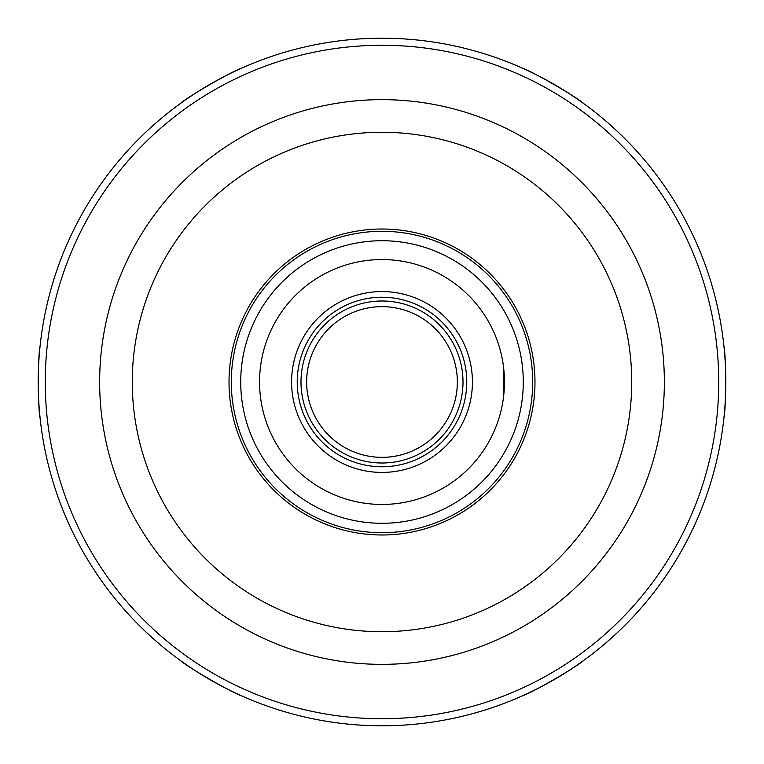 <?xml version="1.0" encoding="UTF-8"?>
<svg xmlns="http://www.w3.org/2000/svg" width="764" height="764" viewBox="0 0 764 764"><rect width="100%" height="100%" fill="white"/><g stroke="black" fill="none" stroke-linecap="round" stroke-linejoin="round"><path stroke-width="1.15" d="M504.45 382L503.552 396.793L503.552 367.207M580.172 662.942C569.572 671.117 538.591 689.004 526.215 694.094M521.974 696.014C530.999 693.397 577.183 666.733 583.963 660.23M237.785 694.094C225.409 689.004 194.428 671.117 183.828 662.942M180.037 660.23C186.817 666.733 233.001 693.397 242.026 696.014M39.613 413.152C37.837 399.887 37.837 364.113 39.613 350.848M40.072 346.207C37.818 355.336 37.818 408.664 40.072 417.793M183.828 101.058C194.428 92.883 225.409 74.996 237.785 69.906M242.026 67.986C233.001 70.603 186.817 97.267 180.037 103.77M526.215 69.906C538.591 74.996 569.572 92.883 580.172 101.058M583.963 103.77C577.183 97.267 530.999 70.603 521.974 67.986M724.387 350.848C726.163 364.113 726.163 399.887 724.387 413.152M723.928 417.793C726.182 408.664 726.182 355.336 723.928 346.207M382 725.8A343.8 343.8 0 0 0 679.74 210.1A343.8 343.8 0 0 0 84.26 210.1A343.8 343.8 0 0 0 382 725.8M382 718.733A336.733 336.733 0 0 0 673.619 213.633A336.733 336.733 0 0 0 90.381 213.633A336.733 336.733 0 0 0 382 718.733M382 534.981A152.981 152.981 0 0 0 514.487 305.514A152.981 152.981 0 0 0 249.513 305.514A152.981 152.981 0 0 0 382 534.981M382 532.709A150.709 150.709 0 0 0 512.52 306.651A150.709 150.709 0 0 0 251.48 306.651A150.709 150.709 0 0 0 382 532.709M382 523.292A141.292 141.292 0 0 0 504.355 311.359A141.292 141.292 0 0 0 259.645 311.359A141.292 141.292 0 0 0 382 523.292M382 504.45A122.45 122.45 0 0 0 488.043 320.775A122.45 122.45 0 0 0 275.957 320.775A122.45 122.45 0 0 0 382 504.45M382 472.419A90.419 90.419 0 0 0 460.31 336.79A90.419 90.419 0 0 0 303.69 336.79A90.419 90.419 0 0 0 382 472.419M382 466.775A84.775 84.775 0 0 0 455.411 339.617A84.775 84.775 0 0 0 308.589 339.617A84.775 84.775 0 0 0 382 466.775M382 463.003A81.003 81.003 0 0 0 452.154 341.498A81.003 81.003 0 0 0 311.846 341.498A81.003 81.003 0 0 0 382 463.003M382 457.349A75.35 75.35 0 0 0 447.255 344.325A75.35 75.35 0 0 0 316.745 344.325A75.35 75.35 0 0 0 382 457.349M382 664.355A282.355 282.355 0 0 0 626.528 240.822A282.355 282.355 0 0 0 137.472 240.822A282.355 282.355 0 0 0 382 664.355M382 631.723A249.723 249.723 0 0 0 598.269 257.134A249.723 249.723 0 0 0 165.731 257.134A249.723 249.723 0 0 0 382 631.723"/></g></svg>

